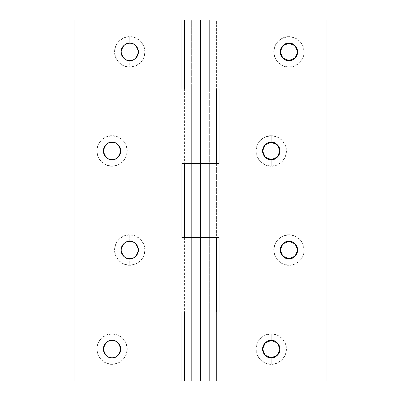 <?xml version="1.0" encoding="UTF-8"?>
<svg xmlns="http://www.w3.org/2000/svg" width="401" height="401" viewBox="0 0 401 401"><rect width="100%" height="100%" fill="white"/><g stroke="black" fill="none" stroke-linecap="round" stroke-linejoin="round"><path stroke-width="0.3" stroke-dasharray="2 1.5" d="M288.956 43.228L288.956 36.681C284.504 36.07 273.948 40.631 273.743 51.894C273.948 63.157 284.504 67.719 288.956 67.107L288.956 60.561C284.855 61.057 281.968 58.165 280.289 51.894C281.968 45.624 284.855 42.732 288.956 43.228C293.056 42.732 295.943 45.624 297.622 51.894C295.943 58.165 293.056 61.057 288.956 60.561L288.956 67.107L283.131 65.949L278.199 62.651L274.901 57.719L273.743 51.894L274.901 46.07L278.199 41.138L283.131 37.839L288.956 36.681L294.78 37.839L299.712 41.138L303.011 46.07L304.169 51.894L303.011 57.719L299.712 62.651L294.78 65.949L288.956 67.107C293.407 67.719 303.963 63.157 304.169 51.894C303.963 40.631 293.407 36.07 288.956 36.681L288.956 43.228M271.266 142.295L271.266 135.749C266.815 135.137 256.259 139.703 256.049 150.966C256.259 162.225 266.815 166.791 271.266 166.179L271.266 159.633C267.166 160.124 264.279 157.237 262.595 150.966C264.279 144.691 267.166 141.804 271.266 142.295C275.362 141.804 278.254 144.691 279.933 150.966C278.254 157.237 275.362 160.124 271.266 159.633L271.266 166.179L265.442 165.022L260.505 161.723L257.206 156.786L256.049 150.966L257.206 145.142L260.505 140.205L265.442 136.906L271.266 135.749L277.086 136.906L282.023 140.205L285.322 145.142L286.479 150.966L285.322 156.786L282.023 161.723L277.086 165.022L271.266 166.179C275.713 166.791 286.274 162.225 286.479 150.966C286.274 139.703 275.713 135.137 271.266 135.749L271.266 142.295M288.956 241.367L288.956 234.821C284.504 234.209 273.948 238.775 273.743 250.034C273.948 261.297 284.504 265.863 288.956 265.251L288.956 258.705C284.855 259.196 281.968 256.309 280.289 250.034C281.968 243.763 284.855 240.876 288.956 241.367C293.056 240.876 295.943 243.763 297.622 250.034C295.943 256.309 293.056 259.196 288.956 258.705L288.956 265.251L283.131 264.094L278.199 260.795L274.901 255.858L273.743 250.034L274.901 244.214L278.199 239.277L283.131 235.978L288.956 234.821L294.78 235.978L299.712 239.277L303.011 244.214L304.169 250.034L303.011 255.858L299.712 260.795L294.78 264.094L288.956 265.251C293.407 265.863 303.963 261.297 304.169 250.034C303.963 238.775 293.407 234.209 288.956 234.821L288.956 241.367M271.266 340.439L271.266 333.893C266.815 333.281 256.259 337.842 256.049 349.106C256.259 360.369 266.815 364.93 271.266 364.319L271.266 357.772C267.166 358.268 264.279 355.376 262.595 349.106C264.279 342.835 267.166 339.943 271.266 340.439C275.362 339.943 278.254 342.835 279.933 349.106C278.254 355.376 275.362 358.268 271.266 357.772L271.266 364.319L265.442 363.161L260.505 359.862L257.206 354.93L256.049 349.106L257.206 343.286L260.505 338.349L265.442 335.051L271.266 333.893L277.086 335.051L282.023 338.349L285.322 343.286L286.479 349.106L285.322 354.93L282.023 359.862L277.086 363.161L271.266 364.319C275.713 364.93 286.274 360.369 286.479 349.106C286.274 337.842 275.713 333.281 271.266 333.893L271.266 340.439M200.5 311.953L181.924 311.953L216.42 311.953L184.59 311.953L216.42 311.953L216.42 380.95L184.59 380.95L216.42 380.95L216.42 311.953L213.853 311.953L213.853 380.95L207.918 380.95L209.347 380.95L209.347 311.953L207.918 311.953L207.918 380.95L207.918 311.953L213.853 311.953L213.853 380.95L216.42 380.95L194.244 380.95L326.99 380.95L326.99 20.05L200.5 20.05L200.5 89.047L219.076 89.047L219.076 163.347L184.58 163.347L216.42 163.347L216.42 237.653L184.58 237.653L219.076 237.653L219.076 311.953L200.5 311.953L200.5 380.95L200.5 311.953L184.886 311.953L216.42 311.953L207.918 311.953L209.347 311.953L209.347 380.95L191.823 380.95L326.99 380.95L326.99 20.05L191.653 20.05L191.653 380.95L209.347 380.95L209.347 20.05L207.918 20.05L207.918 89.047L209.347 89.047L209.347 20.05L209.347 89.047L194.244 89.047L200.5 89.047L200.5 20.05L194.244 20.05L209.347 20.05L191.653 20.05L209.347 20.05L209.347 380.95L191.653 380.95L191.653 20.05L200.5 20.05L191.653 20.05L191.653 89.047L200.5 89.047L184.886 89.047L216.42 89.047L184.59 89.047L219.076 89.047L219.076 163.347L200.5 163.347L200.5 237.653L200.5 163.347L191.653 163.347L209.347 163.347L207.918 163.347L207.918 237.653L209.347 237.653L209.347 163.347L209.347 237.653L184.58 237.653L209.347 237.653L207.918 237.653L207.918 163.347L213.853 163.347L213.853 237.653L216.42 237.653L216.42 163.347L213.853 163.347L213.853 237.653L207.918 237.653L216.42 237.653L200.5 237.653L200.5 311.953L194.244 311.953L209.347 311.953L191.653 311.953L193.081 311.953L193.081 237.653L184.58 237.653L216.42 237.653L200.5 237.653L200.5 311.953L219.076 311.953L219.076 237.653L184.58 237.653L187.147 237.653L187.147 311.953L187.147 237.653L193.081 237.653L191.653 237.653L193.081 237.653L193.081 311.953L209.347 311.953L209.347 237.653L200.5 237.653L209.347 237.653L209.347 311.953L193.081 311.953M200.5 20.05L216.42 20.05L184.58 20.05L216.42 20.05L216.42 89.047L216.42 20.05L213.853 20.05L213.853 89.047L207.918 89.047L207.918 20.05L213.853 20.05L213.853 89.047L191.823 89.047L200.5 89.047L200.5 163.347L184.58 163.347L216.42 163.347L200.5 163.347L209.347 163.347L209.347 89.047L200.5 89.047L200.5 163.347L181.924 163.347L181.924 237.653L200.5 237.653L181.924 237.653L181.924 163.347L216.42 163.347L184.58 163.347L187.147 163.347L187.147 89.047L216.42 89.047L184.58 89.047L187.147 89.047L187.147 163.347L193.081 163.347L193.081 89.047L187.147 89.047L193.081 89.047L191.653 89.047L193.081 89.047L193.081 163.347L184.676 163.347L216.42 163.347L191.653 163.347L191.653 89.047L209.347 89.047L209.347 163.347L193.081 163.347M112.044 340.439L112.044 333.893C107.593 333.281 97.037 337.842 96.831 349.106C97.037 360.369 107.593 364.93 112.044 364.319L112.044 357.772L112.044 364.319L117.869 363.161L122.801 359.862L126.099 354.93L127.257 349.106L126.099 343.286L122.801 338.349L117.869 335.051L112.044 333.893L106.22 335.051L101.288 338.349L97.989 343.286L96.831 349.106L97.989 354.93L101.288 359.862L106.22 363.161L112.044 364.319C116.496 364.93 127.052 360.369 127.257 349.106C127.052 337.842 116.496 333.281 112.044 333.893L112.044 340.439M129.734 241.367L129.734 234.821C125.287 234.209 114.726 238.775 114.521 250.034C114.726 261.297 125.287 265.863 129.734 265.251L129.734 258.705L129.734 265.251L135.558 264.094L140.495 260.795L143.794 255.858L144.951 250.034L143.794 244.214L140.495 239.277L135.558 235.978L129.734 234.821L123.914 235.978L118.977 239.277L115.678 244.214L114.521 250.034L115.678 255.858L118.977 260.795L123.914 264.094L129.734 265.251C134.185 265.863 144.741 261.297 144.951 250.034C144.741 238.775 134.185 234.209 129.734 234.821L129.734 241.367M112.044 142.295L112.044 135.749C107.593 135.137 97.037 139.703 96.831 150.966C97.037 162.225 107.593 166.791 112.044 166.179L112.044 159.633L112.044 166.179L117.869 165.022L122.801 161.723L126.099 156.786L127.257 150.966L126.099 145.142L122.801 140.205L117.869 136.906L112.044 135.749L106.22 136.906L101.288 140.205L97.989 145.142L96.831 150.966L97.989 156.786L101.288 161.723L106.22 165.022L112.044 166.179C116.496 166.791 127.052 162.225 127.257 150.966C127.052 139.703 116.496 135.137 112.044 135.749L112.044 142.295M129.734 43.228L129.734 36.681C125.287 36.07 114.726 40.631 114.521 51.894C114.726 63.157 125.287 67.719 129.734 67.107L129.734 60.561L129.734 67.107L135.558 65.949L140.495 62.651L143.794 57.714L144.951 51.894L143.794 46.07L140.495 41.138L135.558 37.839L129.734 36.681L123.914 37.839L118.977 41.138L115.678 46.07L114.521 51.894L115.678 57.714L118.977 62.651L123.914 65.949L129.734 67.107C134.185 67.719 144.741 63.157 144.951 51.894C144.741 40.631 134.185 36.07 129.734 36.681L129.734 43.228M216.42 311.953L184.58 311.953L216.42 311.953M181.924 311.953L181.924 380.95L74.01 380.95L74.01 20.05L181.924 20.05L181.924 89.047L209.347 89.047L181.924 89.047L181.924 20.05L74.01 20.05L74.01 380.95L181.924 380.95L181.924 311.953M200.5 380.95L209.347 380.95L191.653 380.95L191.653 237.653L209.347 237.653L191.653 237.653L191.653 163.347M191.653 89.047L200.5 89.047M184.58 89.047L184.58 163.347M184.58 237.653L184.58 311.953"/><path stroke-width="0.6" d="M288.956 60.561C284.855 61.057 281.968 58.165 280.289 51.894C281.968 45.624 284.855 42.732 288.956 43.228L282.825 45.764L280.289 51.894L282.82 58.02L288.956 60.561C291.352 60.561 293.392 59.719 295.086 58.025C296.78 56.33 297.622 54.29 297.622 51.894C297.622 49.498 296.78 47.458 295.086 45.764C293.392 44.07 291.352 43.228 288.956 43.228C286.56 43.228 284.52 44.07 282.825 45.764C281.131 47.458 280.289 49.498 280.289 51.894C280.289 54.29 281.131 56.33 282.825 58.025C284.52 59.719 286.56 60.561 288.956 60.561L295.086 58.025L297.622 51.894L295.091 45.769L288.956 43.228C293.056 42.732 295.943 45.624 297.622 51.894C295.943 58.165 293.056 61.057 288.956 60.561M271.266 159.633C267.166 160.124 264.279 157.237 262.595 150.966C264.279 144.691 267.166 141.804 271.266 142.295L265.136 144.836L262.595 150.966L265.126 157.087L271.266 159.633C273.657 159.633 275.703 158.786 277.397 157.097C279.086 155.403 279.933 153.357 279.933 150.966C279.933 148.57 279.086 146.525 277.397 144.836C275.703 143.142 273.657 142.295 271.266 142.295C268.87 142.295 266.825 143.142 265.136 144.836C263.442 146.525 262.595 148.57 262.595 150.966C262.595 153.357 263.442 155.403 265.136 157.097C266.825 158.786 268.87 159.633 271.266 159.633L277.397 157.097L279.933 150.966L277.402 144.841L271.266 142.295C275.362 141.804 278.254 144.691 279.933 150.966C278.254 157.237 275.362 160.124 271.266 159.633M288.956 258.705C284.855 259.196 281.968 256.309 280.289 250.034C281.968 243.763 284.855 240.876 288.956 241.367L282.825 243.903L280.289 250.034L282.82 256.159L288.956 258.705C291.352 258.705 293.392 257.858 295.086 256.164C296.78 254.475 297.622 252.429 297.622 250.034C297.622 247.643 296.78 245.597 295.086 243.903C293.392 242.214 291.352 241.367 288.956 241.367C286.56 241.367 284.52 242.214 282.825 243.903C281.131 245.597 280.289 247.643 280.289 250.034C280.289 252.429 281.131 254.475 282.825 256.164C284.52 257.858 286.56 258.705 288.956 258.705L295.086 256.164L297.622 250.034L295.091 243.913L288.956 241.367C293.056 240.876 295.943 243.763 297.622 250.034C295.943 256.309 293.056 259.196 288.956 258.705M271.266 357.772C267.166 358.268 264.279 355.376 262.595 349.106C264.279 342.835 267.166 339.943 271.266 340.439L265.136 342.975L262.595 349.106L265.126 355.231L271.266 357.772C273.657 357.772 275.703 356.93 277.397 355.236C279.086 353.542 279.933 351.502 279.933 349.106C279.933 346.715 279.086 344.67 277.397 342.975C275.703 341.286 273.657 340.439 271.266 340.439C268.87 340.439 266.825 341.286 265.136 342.975C263.442 344.67 262.595 346.715 262.595 349.106C262.595 351.502 263.442 353.542 265.136 355.236C266.825 356.93 268.87 357.772 271.266 357.772L277.397 355.236L279.933 349.106L277.402 342.98L271.266 340.439C275.362 339.943 278.254 342.835 279.933 349.106C278.254 355.376 275.362 358.268 271.266 357.772M184.58 311.953L184.58 380.95L200.5 380.95L200.5 311.953L219.076 311.953L219.076 237.653L200.5 237.653L200.5 163.347L219.076 163.347L219.076 89.047L200.5 89.047L200.5 20.05L184.59 20.05L184.58 89.047M200.5 89.047L200.5 20.05L326.99 20.05L326.99 380.95L200.5 380.95L200.5 163.347L219.076 163.347L219.076 89.047L181.924 89.047L181.924 20.05L74.01 20.05L74.01 380.95L181.924 380.95L181.924 311.953L200.5 311.953L181.924 311.953L181.924 380.95L74.01 380.95L74.01 20.05L181.924 20.05L181.924 89.047L200.5 89.047L200.5 163.347L200.5 89.047M184.886 380.95L326.99 380.95L326.99 20.05L184.886 20.05M219.076 237.653L219.076 311.953L200.5 311.953L200.5 237.653L219.076 237.653M112.044 357.772C107.944 358.268 105.057 355.376 103.378 349.106C105.057 342.835 107.944 339.943 112.044 340.439C107.944 339.943 105.057 342.835 103.378 349.106C105.057 355.376 107.944 358.268 112.044 357.772C107.944 358.268 105.057 355.376 103.378 349.106C105.057 342.835 107.944 339.943 112.044 340.439C114.44 340.439 116.48 341.281 118.175 342.975C119.869 344.67 120.711 346.71 120.711 349.106C120.711 351.502 119.869 353.542 118.175 355.236C116.48 356.93 114.44 357.772 112.044 357.772C109.648 357.772 107.608 356.93 105.914 355.236C104.22 353.542 103.378 351.502 103.378 349.106C103.378 346.71 104.22 344.67 105.914 342.975C107.608 341.281 109.648 340.439 112.044 340.439C116.145 339.943 119.032 342.835 120.711 349.106C119.032 355.376 116.145 358.268 112.044 357.772C116.145 358.268 119.032 355.376 120.711 349.106C119.032 342.835 116.145 339.943 112.044 340.439C116.145 339.943 119.032 342.835 120.711 349.106C119.032 355.376 116.145 358.268 112.044 357.772M129.734 258.705C125.638 259.196 122.746 256.309 121.067 250.034C122.746 243.763 125.638 240.876 129.734 241.367C125.638 240.876 122.746 243.763 121.067 250.034C122.746 256.309 125.638 259.196 129.734 258.705C125.638 259.196 122.746 256.309 121.067 250.034C122.746 243.763 125.638 240.876 129.734 241.367C132.13 241.367 134.175 242.214 135.864 243.903C137.558 245.597 138.405 247.643 138.405 250.034C138.405 252.429 137.558 254.475 135.864 256.164C134.175 257.858 132.13 258.705 129.734 258.705C127.343 258.705 125.297 257.858 123.603 256.164C121.914 254.475 121.067 252.429 121.067 250.034C121.067 247.643 121.914 245.597 123.603 243.903C125.297 242.214 127.343 241.367 129.734 241.367C133.834 240.876 136.721 243.763 138.405 250.034C136.721 256.309 133.834 259.196 129.734 258.705C133.834 259.196 136.721 256.309 138.405 250.034C136.721 243.763 133.834 240.876 129.734 241.367C133.834 240.876 136.721 243.763 138.405 250.034C136.721 256.309 133.834 259.196 129.734 258.705M112.044 159.633C107.944 160.124 105.057 157.237 103.378 150.966C105.057 144.691 107.944 141.804 112.044 142.295C107.944 141.804 105.057 144.691 103.378 150.966C105.057 157.237 107.944 160.124 112.044 159.633C107.944 160.124 105.057 157.237 103.378 150.966C105.057 144.691 107.944 141.804 112.044 142.295C114.44 142.295 116.48 143.142 118.175 144.836C119.869 146.525 120.711 148.57 120.711 150.966C120.711 153.357 119.869 155.403 118.175 157.097C116.48 158.786 114.44 159.633 112.044 159.633C109.648 159.633 107.608 158.786 105.914 157.097C104.22 155.403 103.378 153.357 103.378 150.966C103.378 148.57 104.22 146.525 105.914 144.836C107.608 143.142 109.648 142.295 112.044 142.295C116.145 141.804 119.032 144.691 120.711 150.966C119.032 157.237 116.145 160.124 112.044 159.633C116.145 160.124 119.032 157.237 120.711 150.966C119.032 144.691 116.145 141.804 112.044 142.295C116.145 141.804 119.032 144.691 120.711 150.966C119.032 157.237 116.145 160.124 112.044 159.633M129.734 60.561C125.638 61.057 122.746 58.165 121.067 51.894C122.746 45.624 125.638 42.732 129.734 43.228C125.638 42.732 122.746 45.624 121.067 51.894C122.746 58.165 125.638 61.057 129.734 60.561C125.638 61.057 122.746 58.165 121.067 51.894C122.746 45.624 125.638 42.732 129.734 43.228C132.13 43.228 134.175 44.07 135.864 45.764C137.558 47.458 138.405 49.498 138.405 51.894C138.405 54.285 137.558 56.33 135.864 58.025C134.175 59.719 132.13 60.561 129.734 60.561C127.343 60.561 125.297 59.719 123.603 58.025C121.914 56.33 121.067 54.285 121.067 51.894C121.067 49.498 121.914 47.458 123.603 45.764C125.297 44.07 127.343 43.228 129.734 43.228C133.834 42.732 136.721 45.624 138.405 51.894C136.721 58.165 133.834 61.057 129.734 60.561C133.834 61.057 136.721 58.165 138.405 51.894C136.721 45.624 133.834 42.732 129.734 43.228C133.834 42.732 136.721 45.624 138.405 51.894C136.721 58.165 133.834 61.057 129.734 60.561M216.42 89.047L216.42 163.347L216.42 89.047M216.42 237.653L216.42 311.953L216.42 237.653M200.5 237.653L181.924 237.653L181.924 163.347L200.5 163.347L181.924 163.347L181.924 237.653L200.5 237.653M184.58 163.347L184.58 237.653"/></g></svg>
